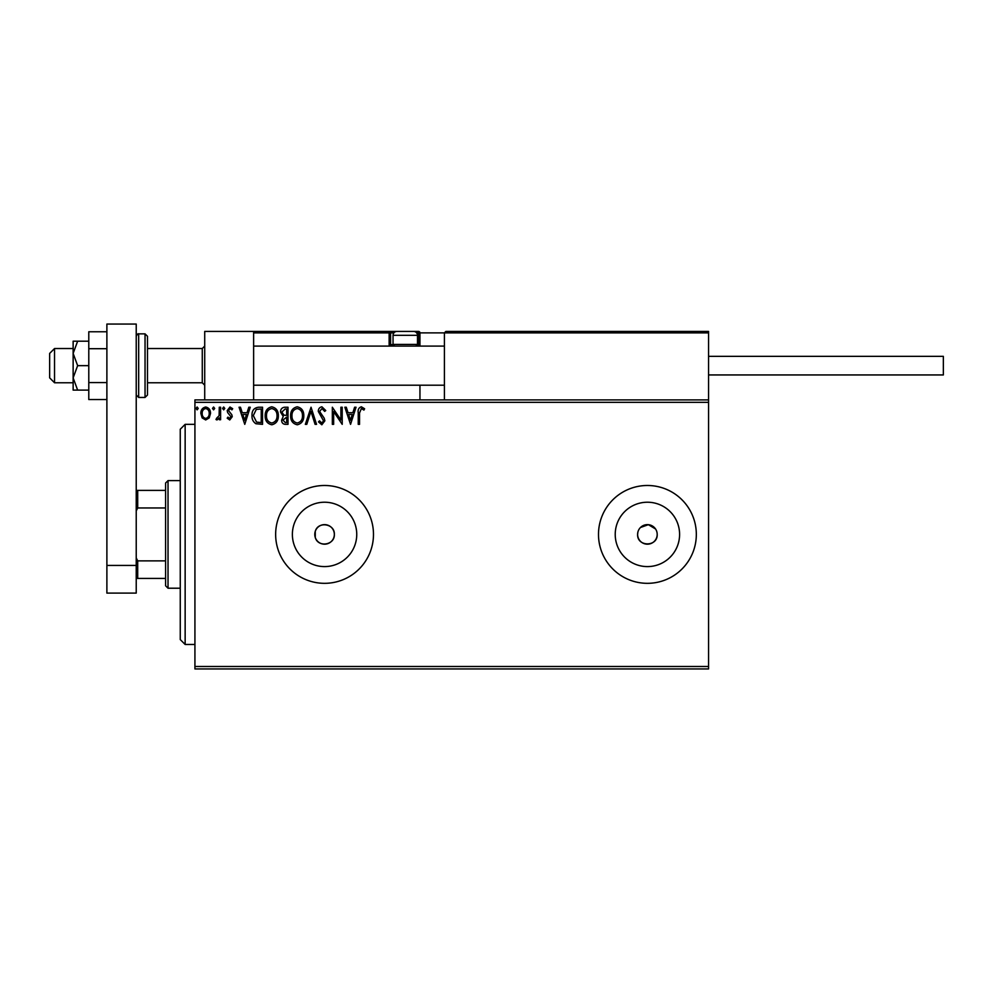 <?xml version="1.0" encoding="UTF-8"?>
<svg xmlns="http://www.w3.org/2000/svg" width="993" height="993" viewBox="0 0 993 993"><rect width="100%" height="100%" fill="white"/><g stroke="black" fill="none" stroke-linecap="round" stroke-linejoin="round"><path stroke-width="1.49" d="M315.265 537.461C318.033 547.851 334.951 545.157 334.343 534.408C334.964 523.683 318.045 520.953 315.265 531.354L314.781 534.408A9.781 9.781 0 0 0 324.562 544.189A9.781 9.781 0 0 0 334.343 534.408A9.781 9.781 0 0 0 324.562 524.627A9.781 9.781 0 0 0 314.781 534.408L315.265 537.461L315.265 531.354M637.816 532.496L637.618 534.408A9.781 9.781 0 0 0 647.411 544.189A9.781 9.781 0 0 0 657.192 534.408A9.781 9.781 0 0 0 647.411 524.627A9.781 9.781 0 0 0 637.618 534.408C637.01 547.006 657.776 547.056 657.192 534.408M292.376 534.408A32.186 32.186 0 0 0 324.562 566.593A32.186 32.186 0 0 0 356.748 534.408A32.186 32.186 0 0 0 324.562 502.222A32.186 32.186 0 0 0 292.376 534.408M615.226 534.408A32.186 32.186 0 0 0 647.411 566.593A32.186 32.186 0 0 0 679.597 534.408A32.186 32.186 0 0 0 647.411 502.222A32.186 32.186 0 0 0 615.226 534.408M598.494 534.408A48.918 48.918 0 0 0 647.411 583.325A48.918 48.918 0 0 0 696.329 534.408A48.918 48.918 0 0 0 647.411 485.49A48.918 48.918 0 0 0 598.494 534.408M275.644 534.408A48.918 48.918 0 0 0 324.562 583.325A48.918 48.918 0 0 0 373.48 534.408A48.918 48.918 0 0 0 324.562 485.49A48.918 48.918 0 0 0 275.644 534.408M708.555 668.934L194.926 668.934L194.926 666.489L708.555 666.489L708.555 668.934M708.555 402.339L194.926 402.339L194.926 399.894L708.555 399.894L708.555 666.489M209.238 417.892L205.688 419.965L202.138 417.892L200.859 413.448C200.822 409.898 202.435 407.751 205.688 407.006C208.94 407.751 210.553 409.898 210.516 413.448L209.238 417.892M220.607 407.229L220.607 419.741L219.292 419.741L219.292 417.892L217.008 419.965L216.002 419.53L216.635 418.202L219.093 415.732L219.292 407.229L220.607 407.229M229.743 419.965L227.198 418.177L227.968 417.11L229.656 418.425L230.935 416.737L227.633 412.554L227.198 410.618L229.979 407.006L232.685 408.706L231.928 409.861L230.128 408.545L228.514 410.556L231.828 414.751L232.25 416.675L229.743 419.965M258.552 407.229L262.537 407.229L262.537 424.346L255.871 423.726C253.091 421.802 251.8 419.083 251.999 415.57C251.8 410.63 253.985 407.85 258.552 407.229M287.995 407.229L287.995 424.346L285.574 424.346C282.968 424.222 281.652 422.807 281.627 420.101L283.241 416.464L280.535 412.083C280.547 409.265 281.9 407.639 284.569 407.229L287.995 407.229M311.045 407.229L316.531 424.346L315.104 424.346L310.933 411.363L306.775 424.346L305.335 424.346L311.045 407.229M340.897 407.229L342.213 407.229L342.213 424.346L333.648 411.586L333.648 424.346L332.332 424.346L332.332 407.229L340.897 419.965L340.897 407.229M359.553 412.964L359.553 424.346L358.237 424.346L358.237 412.79C357.716 409.675 358.758 407.676 361.365 406.795L364.605 408.768L363.934 410.084L361.378 408.545L359.553 412.964M194.926 402.339L194.926 666.489M350.554 424.346L344.844 407.229L346.284 407.229L348.034 412.716L352.85 412.716L354.613 407.229L356.04 407.229L350.554 424.346M321.906 406.795L325.754 410.531L324.686 411.4L322.005 408.545L319.609 411.45L324.202 418.19L324.872 420.796L321.819 424.793L318.505 421.888L319.535 420.833L321.831 423.03L323.557 420.858L318.294 411.425C318.306 408.855 319.51 407.304 321.906 406.795M303.796 415.707C303.895 420.598 301.735 423.626 297.304 424.793C292.774 423.738 290.539 420.734 290.626 415.794C290.552 410.903 292.736 407.9 297.192 406.795C301.661 407.862 303.858 410.841 303.796 415.707M278.338 415.707C278.437 420.598 276.265 423.626 271.834 424.793C267.303 423.738 265.081 420.734 265.168 415.794C265.081 410.903 267.278 407.9 271.734 406.795C276.203 407.862 278.4 410.841 278.338 415.707M244.762 424.346L239.052 407.229L240.48 407.229L242.242 412.716L247.046 412.716L248.809 407.229L250.248 407.229L244.762 424.346M224.778 408.433L223.686 409.861L222.593 408.433L223.686 407.006L224.778 408.433M214.687 408.433L213.594 409.861L212.49 408.433L213.594 407.006L214.687 408.433M198.228 408.433L197.123 409.861L196.031 408.433L197.123 407.006L198.228 408.433M655.541 528.971L648.367 524.676L640.485 527.494M348.605 414.466L350.442 420.225L352.292 414.466L348.605 414.466M291.954 415.794C291.88 419.716 293.655 422.124 297.242 423.03C300.817 422.087 302.567 419.642 302.48 415.719C302.542 411.822 300.805 409.439 297.242 408.545C293.63 409.426 291.868 411.847 291.954 415.794M285.314 422.596L286.679 422.596L286.679 417.11L282.955 420.076L285.314 422.596M286.021 415.347L286.679 415.347L286.679 408.979L285.177 408.979L281.851 412.083L283.924 415.148L286.021 415.347M266.484 415.794C266.422 419.716 268.184 422.124 271.784 423.03C275.359 422.087 277.109 419.642 277.022 415.719C277.084 411.822 275.334 409.439 271.784 408.545C268.172 409.426 266.397 411.847 266.484 415.794M261.221 422.596L261.221 408.979L256.281 409.414L253.314 415.57L256.566 422.112L261.221 422.596M242.801 414.466L244.65 420.225L246.487 414.466L242.801 414.466M202.175 413.436C202.125 416.092 203.292 417.755 205.688 418.425C208.083 417.755 209.25 416.092 209.2 413.436C209.262 410.792 208.096 409.153 205.688 408.545C203.292 409.166 202.113 410.792 202.175 413.436M204.719 399.894L204.719 331.414L253.625 331.414L253.625 399.894M445.869 331.414L444.405 332.878L445.869 331.414L707.09 331.414L708.555 332.878L708.555 331.414L659.637 331.414M54.541 382.764L49.65 377.874L49.65 353.421L54.541 348.531L54.541 382.764L73.134 382.764M147.485 382.764L202.274 382.764L202.274 348.531L204.719 346.085M707.09 331.414L708.555 332.878L444.405 332.878L444.405 399.894M708.555 332.878L708.555 399.894M253.625 331.414L396.952 331.414A3.91 3.91 0 0 0 393.042 335.324L393.042 344.422L417.494 344.422L417.494 335.324L393.042 335.324M444.405 332.878L419.952 332.878L419.952 346.085L419.952 344.621L418.475 344.621L418.475 332.878L416.638 332.878M419.952 385.21L419.952 399.894M412.604 331.414L418.574 331.414M398.913 331.414L271.734 331.414M257.05 331.414L255.102 331.414L253.625 332.878L255.102 331.414M393.898 332.878L390.597 332.878L390.597 344.621L390.597 332.878A1.465 1.465 0 0 0 389.132 331.414L389.132 332.878L253.625 332.878M419.952 332.878A1.465 1.465 0 0 0 418.475 331.414L418.475 332.878L419.94 332.779M392.061 346.085A1.465 1.465 0 0 1 390.597 344.621L393.24 344.621M394.705 346.085L393.042 344.422M415.831 346.085L417.494 344.422M396.952 331.414L413.584 331.414A3.91 3.91 0 0 1 417.494 335.324M708.555 356.35L943.35 356.35L943.35 374.944L708.555 374.944M106.884 399.534L88.787 399.534L88.787 348.704L106.884 348.704M88.787 382.59L106.884 382.59M88.787 348.704L88.787 331.761L106.884 331.761M106.884 593.106L106.884 324.066L136.227 324.066L136.227 593.106L106.884 593.106M106.884 565.427L136.227 565.427M147.485 336.304L147.485 395.003L145.04 397.448L145.04 333.859L147.485 336.304M77.64 341.195L73.134 341.195L73.134 353.421L77.64 365.647L73.134 377.874L73.134 390.112L77.64 390.112L73.134 377.874L73.134 353.421L77.64 341.195L88.787 341.195M77.64 390.112L88.787 390.112M77.64 365.647L88.787 365.647M185.145 644.469L180.254 639.579L180.254 429.237L185.145 424.346L185.145 644.469L194.926 644.469M168.028 588.216L165.583 585.771L165.583 483.045L168.028 480.6L168.028 588.216L180.254 588.216M165.583 507.957L137.704 507.957L136.227 510.936M136.227 557.892L137.704 560.871L137.704 578.435L136.227 578.435M165.583 560.871L137.704 560.871M136.227 490.381L137.704 490.381L137.704 507.957M165.583 490.381L137.704 490.381M165.583 578.435L137.704 578.435M390.597 332.878L389.132 332.878L389.132 344.621A2.929 2.929 0 0 0 389.517 346.085M417.308 344.621L418.475 344.621L418.475 346.085M389.132 344.621L390.597 344.621M136.227 336.304C137.319 334.157 138.126 333.338 138.672 333.859L138.672 397.448L145.04 397.448M202.274 382.764L204.719 385.21M444.405 385.21L253.625 385.21M444.405 346.085L253.625 346.085M54.541 348.531L73.134 348.531M147.485 348.531L202.274 348.531M138.672 333.859L145.04 333.859M138.672 397.448L136.227 395.003M185.145 424.346L194.926 424.346M168.028 480.6L180.254 480.6"/></g></svg>
